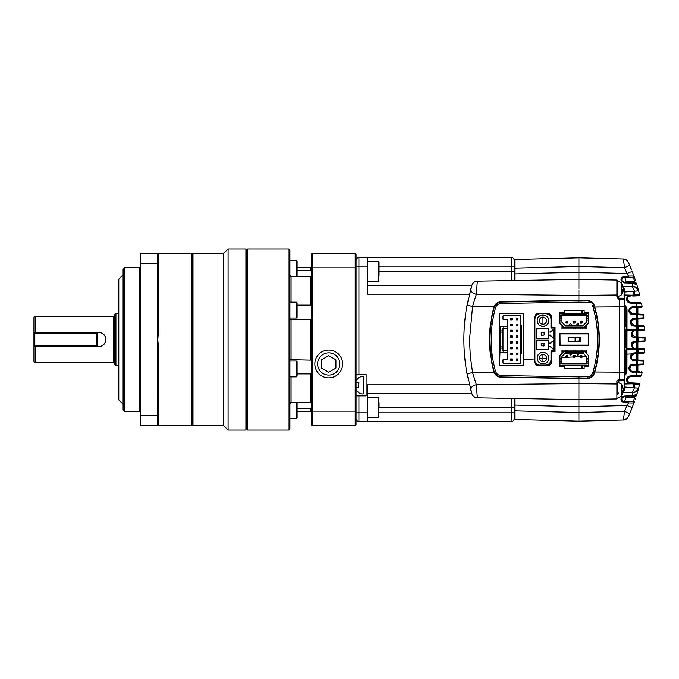 <?xml version="1.0" encoding="UTF-8"?>
<svg xmlns="http://www.w3.org/2000/svg" width="679" height="679" viewBox="0 0 679 679"><rect width="100%" height="100%" fill="white"/><g stroke="black" fill="none" stroke-linecap="round" stroke-linejoin="round"><path stroke-width="1.02" d="M493.956 371.812L494.193 372.533L493.956 371.812C490.993 361.296 489.5 350.576 489.474 339.653L489.474 339.067M514.198 410.532C514.198 404.599 514.198 404.599 514.198 410.532L514.198 405.932M514.198 268.468C514.198 274.401 514.198 274.401 514.198 268.468M542.962 317.068L542.962 324.256A3.599 3.599 0 0 1 539.364 320.666A3.599 3.599 0 0 1 542.962 317.068A3.599 3.599 0 0 1 546.553 320.666A3.599 3.599 0 0 1 542.962 324.256M542.962 354.455L542.962 361.644A3.599 3.599 0 0 1 539.364 358.045A3.599 3.599 0 0 1 542.962 354.455A3.599 3.599 0 0 1 546.553 358.045A3.599 3.599 0 0 1 542.962 361.644M542.962 365.378L542.962 365.811M514.198 280.529L514.198 260.363L515.038 259.497L515.038 268.129L514.198 268.129L514.198 279.612M514.198 399.184L514.198 404.93M514.198 418.637L514.198 410.871L515.038 410.871L515.038 419.503L514.198 418.637L515.038 419.503L515.038 418.807M628.338 416.753L628.389 416.634A5.755 5.755 0 0 1 623.305 420.012L620.003 420.097L623.305 420.012L624.595 411.355L578.907 412.543L578.907 421.175L623.305 420.012L578.907 421.175L515.038 419.503L578.907 421.175L578.907 412.543L515.038 410.871L515.038 398.488L515.038 405.117L514.198 405.117L514.198 398.471L514.198 418.425M522.83 365.667L522.83 365.166L522.83 365.667M522.83 313.834L522.83 313.333L522.83 313.834M581.784 368.476L581.784 365.378M581.784 357.434L581.784 355.618M581.784 351.289L581.784 350.075M581.784 313.333L581.784 310.524M515.03 263.868L515.038 259.921M515.038 280.512L515.038 268.129L578.907 266.457L578.907 257.842M578.907 397.563L578.907 378.61L578.907 380.393L578.907 378.61L587.428 378.458C590.976 378.144 593.319 376.353 594.473 373.102L594.796 371.982C600.83 350.33 600.83 328.67 594.796 307.018L594.473 305.898C593.319 302.647 590.976 300.856 587.428 300.542L578.907 300.39L578.907 293.201M494.507 306.467L494.983 304.99C496.468 302.936 498.479 301.858 501.017 301.748L578.907 300.084M578.907 296.655L578.907 293.854M594.796 371.982L619.265 372.151L619.273 379.663L618.561 379.688C617.169 380.232 616.608 380.987 616.88 381.954L616.88 398.938L578.907 399.6L578.907 382.752L578.907 383.635L476.352 384.704L472.584 372.618L494.168 372.457C495.483 375.453 497.766 377.049 501.017 377.252L578.907 378.61M578.907 399.6L578.907 406.789L578.907 399.6L477.329 397.826C474.358 397.351 472.559 395.993 471.922 393.752L467.025 373.671L471.922 393.752C472.839 396.273 474.646 397.639 477.329 397.826L476.352 384.704C472.465 385.664 470.657 387.531 470.912 390.306M624.57 402.689L624.587 401.654C622.388 401.102 621.506 399.931 621.93 398.123L624.485 396.273L631.945 395.899L636.843 394.287C635.985 394.745 638.031 395.246 631.945 395.899L631.928 395.687C635.154 395.424 636.792 394.957 636.843 394.287L638.549 388.371A186.929 186.929 0 0 0 639.593 384.339L638.803 383.27L639.593 384.339L634.95 384.051L634.33 387.828C633.855 390.688 632.599 392.25 630.562 392.496L623.127 392.691L633.168 392.555L631.928 395.687L624.476 396.069C622.787 396.281 621.701 396.977 621.226 398.14L621.149 398.327C620.572 400.534 621.709 401.993 624.57 402.689L628.474 402.851L626.989 405.533L578.907 406.789L578.907 412.543L578.907 406.789L515.038 405.117M514.198 273.883L578.907 272.211L578.907 257.825L515.038 259.497L578.907 257.825L618.942 258.877M631.572 269.801L628.389 262.366L629.722 265.37L624.595 267.645L626.989 273.467L578.907 272.211L578.907 288.889M500.881 377.244L501.017 377.252C498.479 377.142 496.468 376.064 494.983 374.01L494.507 372.533M578.907 300.39L578.907 289.933M471.447 286.835L467.322 303.768M492.02 353.725L490.493 352.681M467.025 305.329L472.584 306.382L469.537 339.5L470.292 356.144L472.584 372.618L467.025 373.671C462.832 350.89 462.832 328.11 467.025 305.329L471.922 285.248C472.839 282.727 474.646 281.361 477.329 281.174L476.352 294.296L578.907 295.365L616.88 294.975L616.88 297.046L618.569 299.312L619.273 299.337L619.265 306.849L594.796 307.018M501.017 301.748C497.758 301.951 495.475 303.555 494.168 306.543L472.584 306.382L476.352 294.296C472.465 293.336 470.657 291.469 470.912 288.694L471.039 288.261M501.017 377.252L498.853 376.896L501.017 377.252M494.168 372.457L498.802 376.879L493.973 371.897M493.947 371.812C487.989 350.262 487.989 328.721 493.947 307.188L494.193 306.467M493.947 307.188L498.768 302.138L494.168 306.543M498.904 302.096L500.678 301.765L498.904 302.096M617.729 294.38L616.88 294.975L616.88 280.062A0.866 0.866 0 0 1 617.729 280.919L617.729 296.562L618.577 298.073L618.569 296.655M624.841 278.042L624.587 277.346C622.371 277.898 621.489 279.069 621.93 280.877L624.485 282.727L631.937 283.101L636.843 284.713C636.495 283.958 634.857 283.491 631.928 283.313L633.168 286.445L623.127 286.309L629.509 286.47M616.88 381.954L617.729 382.438L618.569 380.894L624.077 380.8L624.077 388.142L623.169 390.858M634.576 401.179L634.127 402.46C633.88 402.978 631.996 403.105 628.474 402.851L628.491 401.832L624.587 401.654L626.072 397.342L634.576 397.792C635.408 398.446 635.629 398.921 635.255 399.218M633.762 400.177L634.576 397.792M635.603 365.098L642.631 364.725A0.866 0.866 0 0 0 643.437 363.978L643.785 361.22L634.509 360.702C632.344 360.464 631.207 359.089 631.088 356.585L631.266 356.636C631.275 358.453 632.174 359.505 633.974 359.785L636.418 359.921L636.418 353.623L633.999 353.751L643.785 353.233L637.241 353.581L637.241 352.63L636.418 352.817L636.418 349.184M636.418 371.515L636.418 365.056L632.497 365.26L642.631 364.725L637.241 365.013L637.241 363.944L636.418 364.284L636.418 360.736M634.627 277.966L632.191 271.371L626.989 273.467L628.474 276.149L624.57 276.311L626.072 281.658L634.576 281.208L633.753 278.806M587.81 300.551L582.073 300.729M582.073 378.271L588.192 378.407M582.073 368.476L582.073 365.378M582.073 357.23L582.073 355.821M582.073 351.289L582.073 350.075M582.073 313.333L582.073 310.524M596.476 363.995L595.033 363.986M596.476 315.005L595.033 315.014M597.07 317.993L595.619 317.976M597.07 361.007L595.619 361.024M578.907 272.211L578.907 266.457L624.595 267.645L623.305 258.988L578.907 257.825M578.907 394.431L578.907 394.957M618.561 379.688L617.729 382.438L617.729 393.133M623.865 392.674L623.127 392.691M633.94 383.983L633.66 387.811M637.241 329.79L637.241 325.419L635.603 325.334L643.785 325.767L644.6 326.565L634.542 326.081C632.633 325.861 631.495 324.74 631.114 322.712L630.426 322.449C630.502 320.14 631.682 318.765 633.948 318.349L634.127 318.341M636.418 314.81L632.48 314.598C630.613 314.343 629.45 313.299 628.983 311.474L629.857 311.559M633.083 314.547L632.497 313.74L642.631 314.275A0.866 0.866 0 0 1 643.437 315.022L633.083 314.547C631.368 314.445 630.239 313.409 629.688 311.423L628.932 311.177C628.89 308.758 630.053 307.307 632.429 306.832L632.429 306.832M630.197 303.089L630.214 302.231L640.747 302.783L641.545 303.479L630.859 303.012L630.214 302.231L635.833 302.52L635.816 303.386L630.197 303.089C628.431 302.868 627.277 301.9 626.751 300.203L627.608 300.16M630.859 303.012C629.331 303.012 628.219 302.062 627.515 300.143L626.683 299.906C626.428 297.309 627.574 295.781 630.12 295.323M630.12 383.677C627.557 383.202 626.411 381.674 626.683 379.094L627.498 379.289L629.187 377.023L630.214 376.769L640.492 376.234M627.591 378.89L626.751 378.797C627.286 377.091 628.431 376.132 630.197 375.911L636.155 375.606M632.429 372.168L632.429 372.168C630.053 371.685 628.881 370.242 628.932 367.823L629.764 367.959L631.394 365.548L629.951 367.135M629.84 367.526L628.983 367.526C629.441 365.701 630.613 364.657 632.48 364.402L636.418 364.19M634.127 360.659L633.948 360.651C631.674 360.226 630.502 358.86 630.426 356.551L631.249 356.84M631.088 356.585L631.114 356.288C631.495 354.26 632.633 353.139 634.542 352.919L631.292 356.339L630.452 356.254C630.833 354.302 632.005 353.182 633.982 352.885L636.418 352.757M636.418 326.243L633.982 326.115C632.013 325.827 630.833 324.698 630.452 322.746L631.292 322.661L633.999 325.249L636.418 325.377L636.418 319.079M633.66 291.189L633.94 295.017M619.367 258.886L623.305 258.988A5.755 5.755 0 0 1 628.389 262.366L628.474 262.535M618.331 258.86L619.604 258.894M624.57 276.311C621.709 277.007 620.572 278.458 621.149 280.673L624.476 282.931L631.937 283.109C636.902 283.483 636.282 284.187 636.843 284.713L638.158 289.212M633.168 286.445C635.892 286.665 637.691 288.057 638.549 290.629L637.912 290.875C637.114 288.236 635.4 286.793 632.777 286.555L630.562 286.504C632.599 286.75 633.855 288.312 634.33 291.172L634.95 294.949L639.593 294.661A186.929 186.929 -106.4 0 0 638.549 290.629L637.785 287.888M618.569 393.039L617.729 394.592M617.729 284.408L616.888 283.669M623.169 288.125L624.077 290.858L624.077 298.2L618.569 298.106L617.729 296.562L616.88 297.046M623.305 420.012L627.362 418.179L623.305 420.012M634.169 402.333L631.08 410.396M628.771 415.794L628.398 416.634M593.938 305.253L593.786 304.294M593.904 374.494L593.938 373.747M589.016 378.262L589.482 378.135M592.529 376.336L593.073 375.733M618.569 382.345L619.273 379.663L623.942 379.442L624.918 379.968L624.918 307.519M632.777 392.445C635.4 392.207 637.114 390.764 637.912 388.125L624.918 387.047L623.169 392.216M621.226 398.14L621.93 398.123L621.149 398.327M624.476 396.069L624.357 396.655M637.912 388.125L638.549 388.371C637.691 390.943 635.892 392.335 633.168 392.555M624.595 411.355L629.722 413.63L632.191 407.629L626.989 405.533L624.595 411.355M628.788 415.752L629.722 413.63M639.38 385.197L636.52 395.314L631.495 396.969L625.622 397.283M633.388 330.503L627.651 330.648L633.388 330.503M627.651 348.352L633.388 348.497M632.098 371.26L631.266 370.98M630.553 370.445L629.764 367.959C629.823 370.089 630.715 371.201 632.455 371.303L639.762 371.685M642.062 372.491L641.256 371.761A0.866 0.866 0 0 1 642.062 372.779L636.537 372.448L636.062 371.489L632.455 371.303L633.032 372.245C630.833 372.075 629.705 370.615 629.637 367.874L629.688 367.577C630.239 365.591 631.368 364.555 633.083 364.453L637.377 364.233L637.208 359.955L642.971 360.26L637.861 359.989L637.861 353.547M632.777 382.956L630.146 382.82L634.458 383.041L634.95 384.051L630.791 383.788C628.652 383.822 627.532 382.277 627.447 379.154L627.515 378.857C628.202 376.964 629.314 376.005 630.859 375.988L630.214 376.769L635.833 376.48L636.444 372.372M628.847 377.201L627.769 378.415M630.791 383.788L628.983 382.506M628.253 381.963L627.498 379.289C627.557 381.691 628.44 382.863 630.146 382.82M632.777 296.044L633.965 295.985M627.515 300.143L627.608 298.022M627.736 297.742L628.117 297.173M628.661 296.689L630.146 296.18C628.44 296.137 627.557 297.309 627.498 299.711M627.778 300.61L628.941 301.858M636.418 306.67L635.603 307.528L632.455 307.697L640.806 307.256M629.688 311.423L630.002 309.344M630.036 309.268L630.426 308.69M631.232 308.037L632.098 307.74M630.027 312.043L631.368 313.443M633.634 319.249L631.317 321.439M639.38 293.803L638.056 288.847M625.622 281.717L631.495 282.031C634.288 282.286 635.697 282.642 635.739 283.092L636.52 283.686C636.656 282.888 634.984 282.337 631.495 282.014L625.69 281.7M630.019 266.058L631.08 268.587M631.088 268.621L631.428 269.461M628.338 262.247L627.752 261.279M627.362 260.821L625.215 259.37M626.709 260.218L628.389 262.366M624.476 282.931L624.485 282.702C622.702 282.082 621.871 281.539 622.006 281.072L621.226 280.86M621.93 280.877L621.149 280.673M633.677 275.301L634.127 276.54C633.838 276.013 631.954 275.886 628.474 276.149L628.491 277.168L624.587 277.346M619.29 298.964L619.282 298.132L619.273 299.337L623.942 299.558L624.918 299.032L624.918 291.028L624.918 291.953L637.912 290.875M624.077 290.858L624.918 291.028L623.169 286.784M593.421 303.725L591.324 301.714M624.077 298.2L624.918 299.032L624.918 306.849L619.265 306.849L619.265 372.151L624.918 372.151M637.097 342.114L637.241 339.5L636.418 339.492L637.241 339.5L637.241 336.894L635.603 336.809L644.227 337.259A0.866 0.866 0 0 1 645.042 338.117L635.264 337.624L634.746 336.767L634.721 337.786C632.565 337.395 631.385 336.292 631.181 334.492L632.344 331.632M632.344 347.368L631.181 344.508C631.385 342.708 632.565 341.605 634.721 341.214L636.418 341.13M624.918 308.521L624.918 371.107M625.206 309.556L626.25 309.505L624.918 306.704L625.715 305.813L624.103 306.747M625.206 371.167L626.929 371.252L627.006 309.471L626.25 309.505L626.165 371.218L624.867 374.019L625.656 374.91L624.918 374.842L624.918 387.047M624.103 373.976L624.918 374.672M633.176 405.049L634.398 401.705M628.491 401.832L633.363 401.314L634.127 402.46L632.191 407.629M624.918 373.764L624.918 374.197M624.077 388.142L624.918 387.972L624.918 379.968L624.077 380.8M635.264 337.624C633.235 337.353 632.09 336.147 631.818 334L631.809 333.712C631.971 331.428 633.117 330.138 635.255 329.841L638.302 329.671L637.87 330.563L643.955 330.24A0.866 0.866 0 0 0 643.964 330.24L637.241 330.597M634.542 326.081L633.999 325.249L637.725 325.445L638.302 329.671L644.77 329.332L643.955 330.24M631.088 322.415C631.207 319.911 632.344 318.536 634.509 318.298L633.974 319.215L642.971 318.74L643.785 317.78L643.437 315.022L642.631 314.275L637.861 314.021L637.861 307.417M636.927 313.97L637.657 318.12L643.785 317.78L642.971 318.74A0.866 0.866 0 0 0 643.785 317.78L642.971 318.74A0.866 0.866 0 0 0 643.242 318.68M629.637 311.126C629.713 308.376 630.842 306.925 633.032 306.755L642.062 306.229A0.866 0.866 0 0 1 642.062 306.229L641.256 307.239A0.866 0.866 0 0 0 642.062 306.221L641.256 307.239A0.866 0.866 0 0 0 642.062 306.221A186.929 186.929 0 0 0 641.545 303.479L641.468 303.258M635.646 302.511L636.537 306.552L636.062 307.511L632.455 307.697C630.715 307.799 629.823 308.911 629.764 311.041L629.73 310.388M627.447 299.846C627.532 296.723 628.652 295.178 630.791 295.212L634.95 294.949L634.424 295.959L638.803 295.73L639.593 294.661L638.803 295.73M625.715 305.813L627.006 309.471M626.929 371.252L625.656 374.91M630.859 375.988L636.138 375.733L636.537 372.448L633.032 372.245M634.542 352.919L638.158 352.724L638.302 349.329L635.255 349.159C633.117 348.862 631.971 347.572 631.809 345.288L631.818 345C632.09 342.861 633.235 341.647 635.264 341.376L638.464 341.206L638.039 342.063L644.227 341.741A0.866 0.866 0 0 0 645.042 340.883A0.866 0.866 0 0 1 644.227 341.741L637.241 342.106M631.173 334.229L632.013 333.695L634.746 336.767L638.039 336.937L638.464 341.206L645.042 340.883L644.227 341.741M636.843 394.287L636.52 395.314L636.843 394.287M635.977 395.153L635.739 395.908M637.725 325.445L643.785 325.767L644.6 326.574A186.929 186.929 0 0 1 644.77 329.332M634.373 348.234L643.955 348.76L644.77 349.668A186.929 186.929 0 0 1 644.6 352.435L643.785 353.233L637.08 353.589M642.971 360.26L643.785 361.22L642.971 360.26A0.866 0.866 0 0 1 643.785 361.22L643.437 364.012A0.866 0.866 0 0 1 642.631 364.725L642.258 364.75M640.747 302.783L635.833 302.52M637.241 319.037L637.241 313.987L635.603 313.902M629.009 263.741L629.722 265.37M628.491 277.168L633.363 277.686L634.127 276.54L635.349 280.062M630.893 268.137L630.12 268.468M639.457 341.987L640.178 341.953M635.264 341.376L634.746 342.233L634.721 341.214M634.008 342.369L632.811 343.133M632.514 343.489L632.124 344.329M631.818 345L631.181 344.508M635.255 349.159L634.738 348.276C633.074 348.089 632.166 347.105 632.013 345.305L631.173 344.771M632.081 346.052L632.752 347.334M632.947 347.529L633.617 347.988M642.444 348.683L637.861 348.437L638.302 349.329L644.77 349.668L643.955 348.76L642.427 348.675M636.418 336.852L636.418 330.639L634.347 330.775L637.87 330.563L637.861 336.928M632.667 331.768L632.124 332.803M631.818 334L631.181 334.492M632.107 334.594L632.836 335.901M639.457 337.013L640.603 337.073M632.022 345.017L634.746 342.233L638.039 342.063M631.114 356.288L633.999 353.751L633.982 352.885M631.292 356.339L631.266 356.636C631.3 358.546 632.2 359.598 633.974 359.785L637.208 359.955M634.509 360.702L633.974 359.785L633.948 360.651M633.083 364.453L632.497 365.26L632.48 364.402M631.394 365.548L632.497 365.26L631.394 365.548M630.791 295.212L630.146 296.18M630.214 302.231L627.566 300.008M633.032 306.755L632.455 307.697M632.48 314.598L632.497 313.74L629.815 311.33M631.114 322.712L631.266 322.364C631.351 320.429 632.259 319.376 633.974 319.215L633.948 318.349M633.982 326.115L633.999 325.249L631.292 322.661M635.255 329.841L634.738 330.724C633.074 330.911 632.166 331.895 632.013 333.695L631.809 333.712M621.964 398.047L622.431 396.706M638.803 383.27L634.449 383.041L638.803 383.27L639.601 383.966M644.592 326.506A0.866 0.866 0 0 0 644.592 326.463L644.694 327.982M636.418 329.773L636.418 326.183L637.241 326.37M644.6 352.435L638.158 352.724L637.725 353.555M643.751 361.457L643.785 361.22A186.929 186.929 0 0 1 643.437 363.978A0.866 0.866 0 0 1 643.42 364.088M643.437 363.978L642.631 364.725A0.866 0.866 0 0 0 643.437 363.978L637.377 364.233L636.927 365.03M637.861 364.979L637.861 371.583L638.735 371.634M635.739 371.472L637.241 371.557M641.799 374.205L640.747 376.217L641.545 375.521L636.138 375.733L635.646 376.489L640.747 376.217M636.045 295.874L634.441 295.959M636.444 306.628L636.155 303.394M636.418 318.188L636.418 314.716L637.241 315.056M643.437 315.022A0.866 0.866 0 0 0 642.631 314.275L643.437 315.022L643.785 317.78A186.929 186.929 0 0 0 643.437 315.022M644.643 327.142L644.719 328.356M635.603 348.319L637.241 348.403L635.603 348.319M635.603 330.681L636.418 329.816L635.612 330.681M644.753 349.422A0.866 0.866 0 0 0 644.736 349.371L644.668 351.467M643.785 326.709L644.609 326.565M636.418 329.816L636.418 326.2M643.955 329.442L644.778 329.332L644.694 327.906M644.736 350.364L644.694 351.094M643.785 352.291L644.609 352.435L644.694 351.018M637.241 363.944L637.241 359.963L635.603 359.878M635.603 371.472L636.418 372.33L635.603 371.472M642.02 372.321A0.866 0.866 0 0 0 641.256 371.761L641.256 372.109M642.071 372.712A0.866 0.866 0 0 1 642.062 372.779A186.929 186.929 0 0 1 641.545 375.521M641.774 304.659L641.545 303.479M636.418 318.264L636.418 314.767M638.039 336.937L644.227 337.259L645.042 338.117A0.866 0.866 0 0 0 644.227 337.259M637.861 325.453L637.861 319.011L641.485 318.816M644.778 349.668L643.955 349.558M635.603 336.809L636.418 338.074M637.241 337.769L636.427 337.667L636.418 338.354M638.464 341.172L637.861 341.206M637.241 341.231L636.418 341.333L636.427 337.667M644.227 338.134L645.042 338.117A186.929 186.929 0 0 1 645.042 340.883L645.042 338.117L645.05 339.492L644.235 339.5M637.861 339.5L638.472 339.5M636.427 339.492L636.418 340.374M644.227 340.875L645.042 340.883M636.418 305.779L636.418 306.56M637.241 307.443L636.452 307.485L636.418 313.944M636.418 342.148L636.418 348.361L634.738 348.276M636.418 349.227L636.418 352.8M636.418 360.812L636.418 364.284M636.418 372.44L636.435 373.068M637.861 352.74L637.861 349.303M637.861 348.437L637.861 342.072M637.861 341.24L637.861 337.76M637.861 329.697L637.861 326.26M578.822 376.879L579.034 378.322L501.017 376.964C497.308 376.548 495.042 374.8 494.227 371.727C488.235 350.245 488.235 328.755 494.227 307.273C495.042 304.2 497.308 302.452 501.017 302.036L500.992 303.471C498.293 303.708 496.476 305.1 495.551 307.663C489.695 328.882 489.695 350.109 495.551 371.337C496.468 373.891 498.284 375.292 500.992 375.529L578.822 376.879L578.78 378.322M590.985 301.841L587.428 300.822L578.78 300.678L501.017 302.036M590.407 301.535L588.693 300.958M493.752 371.082L494.049 371.09C488.337 350.033 488.337 328.967 494.049 307.91L493.743 307.918M578.864 302.121L578.805 301.34L578.864 302.121L591.715 302.342L594.193 305.983C600.754 328.33 600.754 350.678 594.193 373.017C594.117 375.292 591.859 377.015 587.428 378.178L587.42 376.735C590.102 376.514 591.901 375.139 592.843 372.61C599.192 350.542 599.192 328.466 592.843 306.39L592.589 305.703L593.887 305.134M578.805 300.678L578.847 301.247L578.805 300.678M599.039 339.5L599.005 336.928M555.04 351.722L551.874 351.722L551.874 360.922C551.586 363.893 549.956 365.523 546.985 365.811L539.219 365.811C536.249 365.531 534.619 363.902 534.331 360.922L534.331 318.078C534.619 315.107 536.249 313.477 539.219 313.189L546.985 313.189C549.956 313.477 551.586 315.107 551.874 318.078L551.874 327.278L555.04 327.278L555.04 351.722M578.847 301.247L578.78 300.678M579.034 378.322L587.428 378.178M559.988 313.333L559.988 312.476L564.3 312.476L564.3 310.524L584.144 310.524L584.144 312.476L588.455 312.476L588.396 320.403M559.988 365.378L559.988 366.524L564.3 366.524L564.3 368.476L584.144 368.476L584.144 366.524L588.455 366.524L588.396 358.597L588.396 359.946L586.384 359.946L586.384 361.958L588.396 361.958L588.396 363.367L586.384 363.367L586.384 364.088L561.94 364.088L561.94 363.367L559.929 363.367L559.929 361.958L561.94 361.958L561.94 356.441L565.072 353.301L565.072 352.588L583.253 352.588L583.253 353.301L586.384 356.441L586.384 358.58L588.396 358.58L588.396 355.38L584.305 351.289L586.444 351.289L562 351.289M562 356.382L561.94 357.086M578.822 302.121L500.992 303.471M579.017 376.879L587.42 376.735M586.444 325.063L586.444 328.925L562 328.925L562 325.402M559.988 318.765L559.988 316.753M559.988 361.958L559.988 359.946M562 353.53L562 350.075L586.444 350.075L586.444 353.428M523.407 313.333L523.407 365.667L499.252 365.667L499.252 313.333L523.407 313.333M559.869 345.543L559.869 333.457L588.566 333.457L588.566 345.543L559.869 345.543M499.532 352.732L499.532 347.996L500.109 348.123L499.532 364.521A0.866 0.866 0 0 0 500.398 365.378L522.253 365.378A0.866 0.866 0 0 0 523.119 364.521L523.119 314.479A0.866 0.866 0 0 0 522.253 313.622L500.398 313.622A0.866 0.866 0 0 0 499.532 314.479L499.532 331.004L500.109 330.877L500.109 326.268L499.532 326.268M520.818 325.479L521.396 325.81L520.818 325.148L520.818 362.654A0.866 0.866 0 0 1 519.953 363.511L503.852 363.511A0.866 0.866 0 0 1 502.986 362.654L502.986 360.065A0.866 0.866 0 0 1 503.852 359.199L507.298 359.199L507.298 326.268L500.109 326.268M520.818 325.148L520.818 316.346A0.866 0.866 0 0 0 519.953 315.489L503.852 315.489A0.866 0.866 0 0 0 502.986 316.346L502.986 318.935A0.866 0.866 0 0 0 503.852 319.801L507.298 319.801L507.298 326.268M520.818 316.346L520.818 353.852L521.396 353.19L521.396 325.81M500.109 352.732L503.852 352.732L503.852 350.432L502.986 350.432L502.986 328.568L507.298 328.568M507.298 352.732L503.852 352.732M499.532 347.996L499.532 331.004M520.818 353.521L521.396 353.19M507.298 350.432L503.852 350.432M499.532 332.235L500.109 332.107L500.109 330.877L502.409 330.877L502.409 332.107L500.109 332.107L500.109 346.893L502.409 346.893L502.409 332.107M499.532 346.765L500.109 346.893L500.109 348.123L502.409 348.123L502.409 346.893M503.852 328.568L503.852 326.268M516.363 360.345L516.363 358.911L517.797 358.911L517.797 360.345L516.363 360.345L516.363 358.911M510.608 360.345L510.608 358.911L512.042 358.911L512.042 360.345L510.608 360.345L510.608 358.911M516.363 354.599L516.363 353.156L517.797 353.156L517.797 354.599L516.363 354.599L516.363 353.156M510.608 354.599L510.608 353.156L512.042 353.156L512.042 354.599L510.608 354.599L510.608 353.156M516.363 348.845L516.363 347.41L517.797 347.41L517.797 348.845L516.363 348.845L516.363 347.41M510.608 348.845L510.608 347.41L512.042 347.41L512.042 348.845L510.608 348.845L510.608 347.41M516.363 343.099L516.363 341.656L517.797 341.656L517.797 343.099L516.363 343.099L516.363 341.656M510.608 343.099L510.608 341.656L512.042 341.656L512.042 343.099L510.608 343.099L510.608 341.656M516.363 337.344L516.363 335.901L517.797 335.901L517.797 337.344L516.363 337.344L516.363 335.901M510.608 337.344L510.608 335.901L512.042 335.901L512.042 337.344L510.608 337.344L510.608 335.901M516.363 331.59L516.363 330.155L517.797 330.155L517.797 331.59L516.363 331.59L516.363 330.155M510.608 331.59L510.608 330.155L512.042 330.155L512.042 331.59L510.608 331.59L510.608 330.155M516.363 325.844L516.363 324.401L517.797 324.401L517.797 325.844L516.363 325.844L516.363 324.401M510.608 325.844L510.608 324.401L512.042 324.401L512.042 325.844L510.608 325.844L510.608 324.401M516.363 320.089L516.363 318.655L517.797 318.655L517.797 320.089L516.363 320.089L516.363 318.655M510.608 320.089L510.608 318.655L512.042 318.655L512.042 320.089L510.608 320.089L510.608 318.655M517.797 360.345L516.643 360.065M516.643 359.199L517.797 358.911M517.508 359.199L517.508 360.065M512.042 360.345L510.897 360.065M510.897 359.199L512.042 358.911M511.754 359.199L511.754 360.065M517.797 354.599L516.643 354.311M516.643 353.445L517.797 353.156M517.508 353.445L517.508 354.311M512.042 354.599L510.897 354.311M510.897 353.445L512.042 353.156M511.754 353.445L511.754 354.311M517.797 348.845L516.643 348.556M516.643 347.699L517.797 347.41M517.508 347.699L517.508 348.556M512.042 348.845L510.897 348.556M510.897 347.699L512.042 347.41M511.754 347.699L511.754 348.556M517.797 343.099L516.643 342.81M516.643 341.944L517.797 341.656M517.508 341.944L517.508 342.81M512.042 343.099L510.897 342.81M510.897 341.944L512.042 341.656M511.754 341.944L511.754 342.81M517.797 337.344L516.643 337.056M516.643 336.19L517.797 335.901M517.508 336.19L517.508 337.056M512.042 337.344L510.897 337.056M510.897 336.19L512.042 335.901M511.754 336.19L511.754 337.056M517.797 331.59L516.643 331.301M516.643 330.444L517.797 330.155M517.508 330.444L517.508 331.301M512.042 331.59L510.897 331.301M510.897 330.444L512.042 330.155M511.754 330.444L511.754 331.301M517.797 325.844L516.643 325.555M516.643 324.689L517.797 324.401M517.508 324.689L517.508 325.555M512.042 325.844L510.897 325.555M510.897 324.689L512.042 324.401M511.754 324.689L511.754 325.555M517.797 320.089L516.643 319.801M516.643 318.935L517.797 318.655M517.508 318.935L517.508 319.801M512.042 320.089L510.897 319.801M510.897 318.935L512.042 318.655M511.754 318.935L511.754 319.801M554.089 350.916L551.009 350.712L551.009 359.632C550.686 362.925 548.861 364.75 545.551 365.098L538.574 365.098A5.755 5.755 0 0 0 540.374 365.378L545.551 365.378A5.755 5.755 0 0 0 551.297 359.632L551.297 351.001L554.174 351.001L554.174 327.711L551.272 327.702L551.289 319.096A5.755 5.755 0 0 1 551.289 319.096A5.755 5.755 0 0 0 545.534 313.333L540.374 313.333A5.755 5.755 0 0 0 534.619 319.079L534.619 348.989M537.208 358.045C536.851 365.472 549.065 365.472 548.708 358.045C549.065 350.627 536.851 350.627 537.208 358.045A5.755 5.755 0 0 1 542.962 352.299A5.755 5.755 0 0 1 548.708 358.045A5.755 5.755 0 0 1 542.962 363.8A5.755 5.755 0 0 1 537.208 358.045M537.208 320.666C536.851 328.084 549.065 328.084 548.708 320.666C549.065 313.248 536.851 313.248 537.208 320.666A5.755 5.755 0 0 1 542.962 314.912A5.755 5.755 0 0 1 548.708 320.666A5.755 5.755 0 0 1 542.962 326.412A5.755 5.755 0 0 1 537.208 320.666M534.619 340.654L534.619 329.434M540.374 365.378L538.574 365.098A5.755 5.755 0 0 1 534.908 361.423L534.619 359.632A5.755 5.755 0 0 0 534.908 361.423L534.908 319.079C535.239 315.786 537.055 313.961 540.374 313.622L545.534 313.622C548.844 313.944 550.661 315.769 551 319.096L550.983 327.991L553.886 327.999L553.886 350.712M550.822 331.437L550.898 332.167L548.708 331.878L548.708 328.712L536.631 328.712L536.631 338.49L548.42 338.49L548.42 335.044L550.61 335.044L550.61 335.91L553.775 338.439L553.775 329.077L550.61 331.887L553.775 329.442M550.898 342.598L550.898 343.379L548.42 343.379L548.708 339.933L536.631 339.933L536.631 349.71L548.708 349.71L548.708 346.545L550.898 346.545L550.898 347.359L553.775 349.66L553.775 340.298L550.898 342.598M548.42 338.21L536.631 338.49M536.919 338.21L536.631 328.712M536.919 329.001L548.708 328.712M550.898 332.167L548.708 331.878M548.42 335.044L548.42 329.001M553.775 338.074L550.898 335.774M548.708 349.71L548.708 346.545M548.42 349.422L536.919 349.422L536.919 340.221L548.42 340.221L548.42 346.256L550.898 346.545M550.898 342.963L553.775 340.663M553.775 349.286L550.898 346.986M550.813 335.129L550.61 335.91M543.82 332.455L541.519 332.744L543.82 332.455M544.108 332.744L544.108 335.044L541.519 335.333L541.519 332.455M541.519 335.333L544.108 335.044M544.108 345.679L541.231 345.679L543.82 345.967L544.108 343.379L541.231 343.379L544.108 343.379M541.231 345.679L541.231 343.379M566.973 321.201L567.975 322.186A1.01 1.01 0 0 1 566.973 323.196A1.01 1.01 0 0 1 565.963 322.186L566.973 321.201L566.973 323.196L565.989 322.406M567.576 321.388A1.01 1.01 0 0 0 565.963 322.186A1.01 1.01 0 0 0 566.973 323.196A1.01 1.01 0 0 0 567.975 322.186M580.341 323.196L580.341 322.186A1.01 1.01 0 0 0 581.351 323.196A1.01 1.01 0 0 1 580.341 322.186A1.01 1.01 0 0 1 581.351 321.184A1.01 1.01 0 0 0 580.341 322.186L581.801 323.085M573.152 323.196L573.152 322.186A1.01 1.01 0 0 0 574.162 323.196A1.01 1.01 0 0 1 573.152 322.186L574.162 321.201L575.172 322.186A1.01 1.01 0 0 0 574.162 321.184A1.01 1.01 0 0 0 573.152 322.186L574.612 323.085M586.384 316.753L586.384 322.27L583.253 325.411L583.253 326.124L565.072 326.124L565.072 325.411L561.94 322.27L561.94 320.14L559.929 320.14L559.929 318.765L561.94 318.765L561.94 316.753L559.929 316.753L559.929 315.345L561.94 315.345L561.94 314.623L586.384 314.623L586.384 315.345L588.396 315.345L588.396 316.753L586.384 316.753L586.384 315.345L561.94 315.345L561.94 316.753M581.351 321.685L581.351 321.184A1.01 1.01 0 0 1 582.361 322.186A1.01 1.01 0 0 1 581.351 323.196L581.351 322.194M586.384 318.765L588.396 318.765L588.396 323.111L584.084 327.422L586.444 327.422M584.084 327.422L562 327.422L564.02 327.422L559.929 323.331L559.929 320.14M562 325.988L562.577 325.988M588.396 320.14L586.384 320.14M561.94 318.765L561.94 320.14M583.253 325.411L565.072 325.411M576.318 325.411L577.753 323.399L579.195 325.411M569.129 325.411L570.564 323.399L572.007 325.411M559.929 315.345L559.929 313.333L588.396 313.333L588.396 315.345M575.172 322.186A1.01 1.01 0 0 1 574.162 323.196M581.351 357.51L580.341 356.526A1.01 1.01 0 0 1 581.351 355.516A1.01 1.01 0 0 1 582.361 356.526L581.351 357.51L581.351 355.516L582.336 356.305M580.749 357.332A1.01 1.01 0 0 0 582.361 356.526A1.01 1.01 0 0 0 581.351 355.516A1.01 1.01 0 0 0 580.341 356.526M567.975 355.516L567.975 356.526A1.01 1.01 0 0 0 566.973 355.516A1.01 1.01 0 0 1 567.975 356.526A1.01 1.01 0 0 1 566.973 357.527A1.01 1.01 0 0 0 567.975 356.526L566.524 355.626M575.172 355.516L575.172 356.526L574.188 355.516A1.01 1.01 0 0 1 575.172 356.526L574.162 357.51L573.152 356.526A1.01 1.01 0 0 0 574.162 357.527A1.01 1.01 0 0 0 575.172 356.526A1.01 1.01 0 0 0 574.162 355.516L573.713 355.626M561.94 359.946L559.929 359.946L559.929 355.601L564.241 351.289M586.444 352.732L585.739 352.732M559.929 358.58L561.94 358.58M586.384 359.946L586.384 358.58M565.072 353.301L583.253 353.301M572.007 353.301L570.564 355.321L569.129 353.301M579.195 353.301L577.753 355.321L576.318 353.301M574.595 355.618L574.162 357.51M566.973 357.027L566.973 357.527A1.01 1.01 0 0 1 565.963 356.526A1.01 1.01 0 0 1 566.973 355.516L566.973 356.517M574.162 357.527L574.162 355.516A1.01 1.01 0 0 0 573.152 356.526A1.01 1.01 0 0 1 574.162 355.516M588.396 363.367L588.396 365.378L559.929 365.378L559.929 363.367M586.384 361.958L586.384 363.367L561.94 363.367L561.94 361.958M559.971 345.212L559.971 333.788L560.073 345.255L588.685 345.11M560.073 333.89L588.54 333.89L588.54 345.255M559.971 333.788L588.566 333.754M568.408 337.056L568.408 341.944L580.197 341.944L580.197 337.056L568.408 337.056L568.408 341.944M568.552 337.2L575.105 337.2L575.105 341.512L580.061 341.512L580.197 337.056M580.197 341.944L579.484 340.934L568.552 341.512M580.061 341.8L568.552 341.8M579.484 337.777L580.061 337.2L575.105 337.2L575.682 337.777L579.484 337.777L579.484 340.934M625.206 371.421L625.206 350.432M625.206 360.303L625.206 357.052M624.341 348.7L625.206 347.843L624.341 348.7M624.341 328.568L625.206 329.434L624.341 328.568M625.206 347.843L625.206 329.434M625.206 326.845L625.206 309.59M625.206 321.099L625.206 318.51M625.206 324.834L625.206 322.245M625.206 313.622L625.206 311.033M625.206 317.356L625.206 314.767M617.729 398.021L621.302 396.163L621.302 384.068L617.729 382.209M622.303 394.643L623.169 391.953A9.421 3.599 180 0 1 622.303 392.835L622.303 390.79A9.421 3.599 0 0 0 623.169 389.907L622.303 386.427L623.093 388.269M621.302 396.163L623.169 392.521M621.302 384.068L622.915 387.726M623.025 390.111A9.421 3.599 180 0 1 623.169 390.315L623.169 391.673L622.354 391.613M623.169 391.953L622.363 391.927M617.729 296.791L621.302 294.932L621.302 282.837L617.729 280.979L617.729 296.562M622.303 293.421L623.169 290.731A9.421 3.599 180 0 1 622.303 291.605L622.303 289.56A9.421 3.599 0 0 0 623.169 288.685L622.303 285.205L623.093 287.047M621.302 294.932L623.169 291.291M621.302 282.837L622.915 286.504M623.025 288.889A9.421 3.599 180 0 1 623.169 289.093L623.169 290.442L622.354 290.391M623.169 290.731L622.363 290.705M356.034 260.413A2.877 2.877 0 0 1 358.911 257.545L511.329 257.545A2.877 2.877 -0.2 0 1 514.198 260.413L514.198 266.168L511.329 266.168L511.329 280.58M514.198 407.281L511.329 407.281L511.329 412.832L514.198 412.832L514.198 418.587A2.877 2.877 0 0 1 511.329 421.455L358.911 421.455L367.534 421.455L367.534 384.849L469.461 384.849M367.534 393.481L471.837 393.481L367.534 393.481M469.461 294.151L367.534 294.151L367.534 257.545L358.911 257.545L358.911 374.587L366.1 374.587L366.1 395.865L356.034 395.865M471.837 285.519L367.534 285.519M379.043 266.168L511.329 266.168L511.329 257.545L367.534 257.545M356.034 418.587A2.877 2.877 0 0 0 358.911 421.455L358.911 412.832L367.534 412.832M491.723 351.001L490.323 351.001M490.323 327.999L491.723 327.999M358.911 374.587L356.034 374.587M358.758 378.033L358.198 378.033L358.758 378.033A8.462 8.462 0 0 0 356.034 380.758M358.758 382.922L356.034 382.922L358.758 382.922A5.025 5.025 0 0 0 358.758 387.522L356.034 387.522M356.034 389.695A8.462 8.462 0 0 0 358.758 392.411L358.198 392.411L358.758 392.411M358.198 392.411A8.768 8.768 0 0 0 363.223 393.998L363.223 376.455A8.768 8.768 0 0 0 358.198 378.033M356.034 382.922L359.055 382.922M35.104 346.689L35.104 362.51L113.325 362.51A1.154 1.154 0 0 1 114.471 363.655M113.325 362.51L113.325 316.49A1.154 1.154 0 0 0 114.471 315.345M139.203 411.398L139.203 267.602L124.537 267.602L123.103 269.045L123.103 409.955L124.537 411.398L139.203 411.398A1.154 1.154 0 0 1 140.349 412.543M139.203 267.602A1.154 1.154 0 0 0 140.349 266.457M113.325 316.49L35.104 316.49A1.154 1.154 0 0 0 33.95 317.645L33.95 333.033L34.671 332.311L33.95 332.311L96.494 332.311L97.216 333.033L97.216 345.967L96.494 346.689L98.659 346.689C103.03 346.265 105.423 343.871 105.848 339.5A7.189 7.189 0 0 1 98.659 346.689M35.104 362.51A1.154 1.154 0 0 1 33.95 361.355L33.95 346.689L34.671 346.689L33.95 345.967L33.95 333.033M290.748 276.336L296.222 276.336A0.866 0.866 0 0 0 297.079 275.479L297.079 272.576M296.222 276.336L296.222 260.524A0.866 0.866 0 0 1 297.079 261.381L297.079 275.479M297.079 264.275L297.079 261.381A0.866 0.866 0 0 0 296.222 260.524L289.891 260.524M297.079 417.619A0.866 0.866 0 0 1 296.222 418.476A0.866 0.866 0 0 0 297.079 417.619L297.079 403.521A0.866 0.866 0 0 0 296.222 402.664L290.756 402.664M289.891 317.967L296.222 317.967A0.866 0.866 0 0 0 297.079 317.11L297.079 314.071M296.222 317.967L296.222 302.155A0.866 0.866 0 0 1 297.079 303.012L297.079 317.11M289.891 376.845L296.222 376.845A0.866 0.866 0 0 0 297.079 375.988L297.079 368.935M296.222 376.845L296.222 361.033A0.866 0.866 0 0 1 297.079 361.89L297.079 375.988M289.033 248.913L289.891 249.779L289.891 429.221L289.033 430.087L289.033 248.913L247.623 248.913L247.623 430.087L289.033 430.087M114.471 364.555L114.471 314.445L115.905 313.622L115.905 365.378L114.471 364.555M124.537 267.602L124.537 411.398M339.831 363.944A11.11 11.11 0 0 1 328.712 375.054A11.11 11.11 0 0 1 317.602 363.944A11.11 11.11 0 0 1 328.712 352.834A11.11 11.11 0 0 1 339.831 363.944M342.615 363.944A13.903 13.903 0 0 1 328.712 377.847A13.903 13.903 0 0 1 314.818 363.944A13.903 13.903 0 0 1 328.712 350.041A13.903 13.903 0 0 1 342.615 363.944M311.457 410.532L310.6 411.398L297.079 411.398M311.457 407.476L310.6 408.461L310.6 411.398M297.079 408.461L310.6 408.461M311.457 360.125L289.891 359.632M311.457 372.983L310.6 373.883L310.6 402.639L291.045 402.639L289.891 403.385M297.079 373.883L310.6 373.883M311.457 306.017L310.6 305.117L297.079 305.117M311.457 318.875L310.6 319.164L310.6 359.836M289.891 319.368L310.6 319.164M311.457 271.524L310.6 270.539L297.079 270.539M296.222 402.664L296.222 418.476L289.891 418.476M296.222 361.033L289.891 361.033M296.222 302.155L289.891 302.155M247.623 248.913L246.757 249.779L246.757 429.221L247.623 430.087M246.757 249.779L245.891 248.913L245.891 430.087L228.068 430.087L228.068 248.913L245.891 248.913M246.757 429.221L245.891 430.087M228.068 248.913L223.747 253.225L223.747 425.775L228.068 430.087M192.115 424.91L192.115 254.09L192.98 253.225L192.98 425.775L192.115 424.91L191.257 425.775L157.749 425.775M192.115 254.09L191.257 253.225L191.257 425.775M157.808 339.772L158.759 352.257L157.935 352.367L158.759 352.223M157.927 425.164L158.759 424.833L158.139 425.444M123.103 274.791L118.783 279.111L118.783 399.889L123.103 404.209M118.783 313.622L115.905 313.622M118.783 365.378L115.905 365.378M98.659 332.311A7.189 7.189 0 0 1 105.848 339.5C105.415 335.129 103.021 332.727 98.659 332.311L96.494 332.311M356.034 268.146L355.176 267.84L355.176 253.225L356.034 254.09L356.034 424.91L355.176 425.775L312.323 425.775L312.323 411.16L355.176 411.16L355.176 267.84L312.323 267.84L312.323 411.16L311.457 410.854L311.457 254.09L312.323 253.225L312.323 267.84L311.457 268.146M355.176 425.775L355.176 411.16L356.034 410.854M355.176 253.225L312.323 253.225M312.323 425.775L311.457 424.91L311.457 410.854M328.712 372.245L321.523 368.094L321.523 359.794L328.712 355.643L335.901 359.794L335.901 368.094L328.712 372.245L321.523 368.094M311.457 402.146L310.6 402.639M311.457 276.854L310.6 276.361L310.6 305.117M289.891 275.615L291.045 276.361L310.6 276.361M311.457 268.468L310.6 267.602L310.6 270.539M297.079 406.56L297.079 403.521M297.079 365.344L297.079 361.89M297.079 306.051L297.079 303.012M191.257 253.225L157.8 253.225L158.759 254.175L157.604 253.513L157.604 323.713L157.935 326.633L158.759 326.777L157.8 339.5M157.604 263.52L140.638 263.418L140.638 415.582L157.604 415.48L157.935 352.367L157.324 347.164L157.324 331.802L157.935 326.633M140.638 425.775L140.349 415.48L140.638 425.775L157.324 425.775L157.324 347.164L158.139 347.071M140.349 415.48L140.349 253.513L157.324 253.225L157.324 331.802M158.139 253.556L157.604 253.513M157.604 415.48L157.604 425.487M140.638 253.225L140.349 263.52M157.324 253.225L157.935 253.844M96.494 346.689L33.95 346.689L33.95 345.967M96.35 333.177L34.816 333.177L34.816 345.823L96.35 345.823L96.35 333.177L96.859 332.668M96.859 346.332L96.35 345.823M34.816 333.177L34.306 332.668M34.306 346.332L34.816 345.823M379.043 275.343L379.043 262.23L379.043 275.343M379.043 402.571L379.043 407.952M566.973 323.196C570.318 321.014 563.621 321.014 566.973 323.196M581.351 355.516C578.007 357.697 584.695 357.697 581.351 355.516M158.759 326.777L158.759 254.175M158.759 424.833L158.759 352.257M492.241 323.56L490.713 324.477M490.713 354.523L492.241 355.44M471.922 393.752C472.839 396.273 474.646 397.639 477.329 397.826M617.729 282.778L616.88 282.116M617.729 384.62L616.88 384.025L578.907 383.635M624.918 384.025L631.682 383.847M631.682 295.153L624.918 294.975M636.418 349.439L627.642 349.21M627.642 329.79L636.418 329.561M629.187 377.023L630.214 376.769L630.197 375.911M636.418 337.87L634.721 337.786M619.29 380.894L623.246 380.478L623.942 379.442M634.509 318.298L637.657 318.12L637.208 319.045L633.974 319.215L637.208 319.045M623.942 299.558L623.246 298.522L618.577 298.073M637.241 352.63L637.241 349.21M637.861 337.803L638.464 337.828M494.227 307.273L495.551 307.663M494.227 371.727L495.551 371.337M500.992 375.529L501.017 376.964M592.843 306.39L594.193 305.983C600.643 328.33 600.643 350.67 594.193 373.017L592.843 372.61M548.42 335.333L550.898 335.333M550.898 343.099L548.708 343.099M541.231 332.744L541.231 335.044M566.973 357.527A1.01 1.01 0 0 1 565.963 356.526A1.01 1.01 0 0 1 566.973 355.516M588.54 345.11L560.073 345.11M575.682 340.934L575.682 337.777M379.043 412.832L511.329 412.832L511.329 421.455M511.329 398.42L511.329 407.281L379.043 407.281M514.198 271.719L379.043 271.719M367.534 266.168L356.034 266.168M358.911 395.865L358.911 412.832L356.034 412.832M35.104 316.49L35.104 332.311M291.045 376.845L291.045 402.639M291.045 319.164L291.045 359.836M291.045 276.361L291.045 302.155M367.534 281.785L378.466 281.785L378.466 261.653L379.043 262.23M367.534 417.347L378.466 417.347L378.466 397.215L379.043 397.792M514.198 260.363L514.198 265.803M477.329 281.174L578.907 279.4L616.88 280.062M471.311 391.681L470.445 388.617M471.37 287.107L470.437 290.408M616.88 398.938L617.729 398.081M622.006 397.928C621.871 397.461 622.702 396.918 624.485 396.298M637.055 393.574L637.275 392.852M637.895 390.731L638.175 389.729M625.69 397.3L631.495 396.986C635.06 396.672 636.732 396.112 636.52 395.314M624.918 387.972L624.51 390.102L623.169 392.25M626.072 397.342L624.043 396.349M626.072 281.658L624.043 282.651M624.918 291.028L624.476 288.804L623.169 286.75M634.619 348.268L634.178 348.191M634.152 330.817L634.61 330.732M631.453 357.977L631.266 356.636M632.497 313.74L630.536 312.815M630.324 312.561L629.84 311.483M633.974 319.215L631.869 320.293M631.266 322.364L631.385 321.192M632.013 333.695L632.166 332.659M644.6 326.565L643.684 325.759M632.353 353.835L627.549 354.09L632.353 353.835M597.927 355.643L596.485 355.72L597.927 355.643M586.198 356.254L574.162 356.891M573.246 356.933L561.94 357.527M551.874 358.054L551.297 358.088L551.874 358.054M546.544 358.334L539.423 358.707L546.544 358.334M534.619 358.962L523.119 359.564L534.619 358.962M566.328 357.298L566.973 357.264M580.341 356.56L582.353 356.458M634.449 353.725L635.332 353.683M638.141 353.53L643.785 353.233M636.206 313.936L635.612 313.902M634.576 281.208L635.306 279.935M643.403 314.861A0.866 0.866 0 0 0 642.631 314.275M637.038 348.395L635.934 348.335M636.215 359.904L635.62 359.878M642.028 372.958L641.927 373.518M641.927 305.482L642.028 306.042M645.042 338.117L645.033 337.005M580.341 328.925L580.341 327.422M573.152 328.925L573.152 327.422M582.361 328.925L582.361 327.422M575.172 328.925L575.172 327.422M567.975 350.075L567.975 351.289M575.172 350.075L575.172 351.289M565.963 350.075L565.963 351.289M573.152 350.075L573.152 351.289M223.747 425.775L192.98 425.775M310.6 267.602L297.079 267.602M223.747 253.225L192.98 253.225M378.466 281.785L379.043 281.208M367.534 261.653L378.466 261.653M378.466 417.347L379.043 416.77M367.534 397.215L378.466 397.215"/></g></svg>
